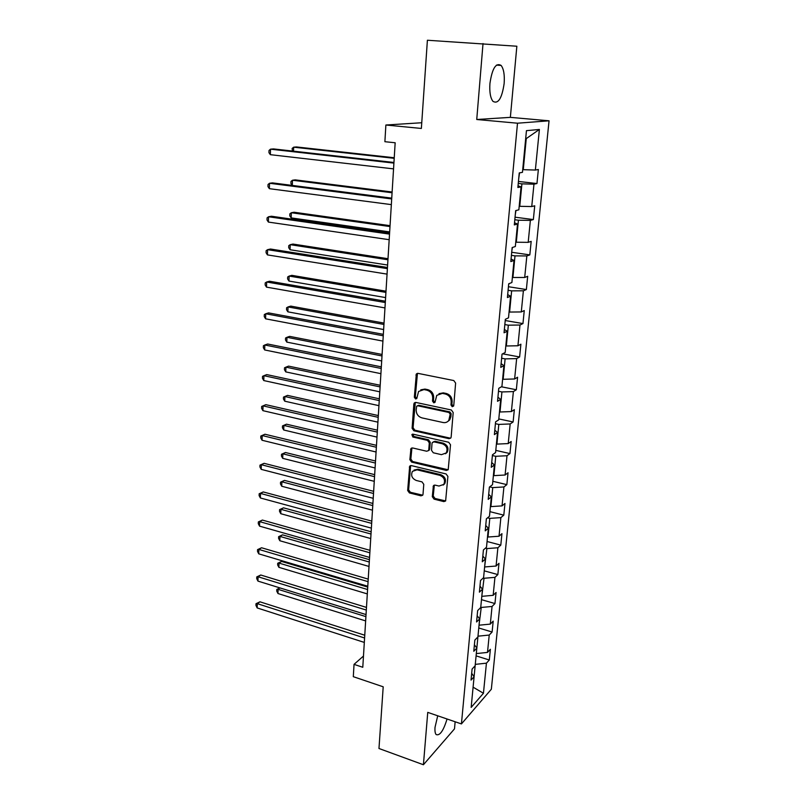 <?xml version="1.0" encoding="UTF-8"?>
<svg xmlns="http://www.w3.org/2000/svg" width="805" height="805" viewBox="0 0 805 805"><rect width="100%" height="100%" fill="white"/><g stroke="black" fill="none" stroke-linecap="round" stroke-linejoin="round"><path stroke-width="1.21" d="M452.239 406.726L453.758 405.549L455.62 383.079L453.779 380.544L418.016 373.369L416.346 373.953L414.334 397.227L415.581 398.958L416.769 398.545L418.57 391.472L423.994 389.58L426.932 390.184C430.715 391.381 432.647 394.048 432.728 398.193L432.506 401.061L433.774 402.812L434.992 402.379L436.753 395.376L442.358 393.383L445.346 393.997C449.19 395.215 451.142 397.901 451.192 402.067L450.961 404.955L452.239 406.726M438.977 393.675L443.303 392.87L446.292 393.484C450.136 394.692 452.078 397.378 452.128 401.534L451.897 404.422L453.537 406.213M417.453 373.339L415.31 396.714L416.819 398.475M420.804 389.821L424.97 389.077L427.908 389.68C431.681 390.878 433.613 393.544 433.684 397.67L433.462 400.538L435.032 402.309M437.719 715.796L435.032 727.287C434.75 730.86 435.113 733.275 436.099 734.532C439.761 736.062 443.414 730.89 447.057 719.006M504.141 83.519C504.745 74.966 503.739 68.938 501.123 65.436C495.9 62.418 492.177 68.435 489.933 83.468C489.38 92.012 490.386 97.979 492.962 101.36C498.215 104.308 501.938 98.361 504.141 83.519M432.295 496.675L434.066 499.14L443.827 501.606L445.628 500.972L447.892 476.449L446.101 473.954L411.365 465.612L409.675 466.186L407.662 490.487L409.403 492.922L420.955 495.83L422.695 495.246L423.007 494.34L423.772 484.338L422.011 481.883L416.235 480.454C411.929 478.452 410.671 475.423 412.452 471.358L417.02 469.818L439.862 475.332C444.189 477.295 445.497 480.313 443.797 484.389L438.997 486.059L435.173 485.123L433.402 485.727L432.295 496.675L433.241 496.011L435.002 498.466L445.658 500.931M483.02 43.551L476.741 119.502L510.36 117.359L516.85 46.227L427.395 40.25L421.367 128.448L385.877 125.017L384.891 141.7L395.164 142.767L362.783 667.275L354.039 664.367L353.304 676.683L383.2 686.806L378.974 748.499L423.42 764.75L454.493 728.877L455.137 721.773M476.741 119.502L517.504 123.205L461.426 723.926L427.747 712.375L423.42 764.75M448.999 438.665L450.8 438.021L451.152 437.055L453.185 412.522L451.353 409.997L415.923 402.45L414.243 403.033L413.84 404.1L412.11 428.29L413.881 430.756L448.999 438.665L450.75 438.081M450.508 444.773L448.194 469.778L446.383 470.422L411.627 462.11L409.866 459.665L410.952 448.546L412.643 447.962L426.68 451.233L428.421 450.629L428.773 449.653L429.296 442.851L427.505 440.365L412.844 437.024L411.868 434.589L413.056 434.177L448.707 442.267L450.508 444.773M517.504 123.205L549.05 120.8L491.342 689.221L461.426 723.926M476.097 655.874L489.309 659.999L490.376 649.293L487.498 652.412L489.219 635.054L492.107 632.016L493.193 621.128L490.305 624.106L492.056 606.457L494.954 603.549L496.061 592.47L493.163 595.318L494.944 577.356L497.852 574.589L498.979 563.319L496.071 566.036L497.882 547.752L500.801 545.126L501.948 533.665L499.03 536.231L500.871 517.625L503.799 515.15L504.966 503.477L502.038 505.892L503.92 486.955L506.848 484.64L508.036 472.756L505.097 475.01L507.009 455.731L509.957 453.577L511.165 441.482L508.217 443.575L510.169 423.953L513.117 421.961L514.345 409.644L511.396 411.566L513.379 391.582L516.337 389.761L517.585 377.223L514.626 378.974L516.649 358.607L519.617 356.977L520.895 344.208L517.927 345.768L519.98 325.029L522.958 323.58L524.256 310.569L521.288 311.938L523.381 290.806L526.359 289.559L527.688 276.296L524.699 277.473L526.842 255.94L529.821 254.893L531.179 241.379L528.191 242.355L530.364 220.399L533.353 219.564L534.731 205.798L531.743 206.553L533.967 184.174L536.955 183.55L538.364 169.513L535.365 170.046L539.39 129.454L526.45 130.662L522.455 172.34L519.255 172.914L517.867 187.495L521.066 186.841L518.018 185.844M489.309 659.999L486.431 663.169L483.443 693.266L471.156 707.404L474.095 676.733L471.046 680.084L472.092 669.066L475.141 665.765L476.842 648.075L473.783 651.285L474.849 640.076L477.908 636.916L479.639 618.904L476.57 621.983L477.657 610.572L480.726 607.544L482.487 589.22L479.408 592.148L480.505 580.536L483.594 577.658L485.385 559.002L482.286 561.779L483.413 549.956L486.512 547.229L488.333 528.231L485.234 530.857L486.371 518.812L489.48 516.246L491.332 496.896L488.222 499.362L489.39 487.095L492.509 484.701L494.401 464.988L491.271 467.282L492.459 454.785L495.588 452.561L497.51 432.486L494.381 434.609L495.588 421.87L498.728 419.828L500.69 399.381L497.54 401.313L498.778 388.332L501.928 386.47L503.92 365.631L500.77 367.372L502.028 354.15L505.188 352.489L507.22 331.247L504.051 332.787L505.339 319.303L508.508 317.844L510.581 296.19L507.412 297.528L508.71 283.783L511.889 282.525L514.013 260.448L510.823 261.575L512.161 247.558L515.341 246.521L517.504 224.011L514.315 224.907L515.673 210.608L518.863 209.803L521.066 186.841M477.999 635.98L476.329 653.378M476.812 653.529L487.498 652.412M478.482 636.131L489.219 635.054M476.842 648.075L474.407 644.755M480.746 607.312L481.239 607.453L479.056 625.012M479.539 625.153L490.305 624.106M481.239 607.453L492.056 606.457M479.639 618.904L477.164 615.714M483.191 578.04L484.036 578.272L481.823 596.153M482.306 596.294L493.163 595.318M484.036 578.272L494.944 577.356M482.487 589.22L479.971 586.161M485.415 548.195L486.884 548.587L484.64 566.78M485.123 566.921L496.071 566.036M486.884 548.587L497.882 547.752M485.385 559.002L482.829 556.084M487.589 517.806L489.792 518.37L488.001 537.026L487.498 536.895M488.001 537.026L499.03 536.231M489.792 518.37L500.871 517.625M488.333 528.231L485.747 525.454M489.682 486.874L492.741 487.609L490.919 506.607L490.416 506.476M490.919 506.607L502.038 505.892M492.741 487.609L503.92 486.955M491.332 496.896L488.705 494.27M492.388 455.529L495.749 456.304L493.898 475.634L493.385 475.514M493.898 475.634L505.097 475.01M495.749 456.304L507.009 455.731M494.401 464.988L491.724 462.523M495.417 423.692L498.808 424.416L496.927 444.108L496.413 443.988M496.927 444.108L508.217 443.575M498.808 424.416L510.169 423.953M497.51 432.486L494.803 430.182M498.496 391.26L501.928 391.944L500.006 411.999L499.492 411.888M500.006 411.999L511.396 411.566M501.928 391.944L513.379 391.582M500.69 399.381L497.933 397.227M501.636 358.225L505.107 358.879L503.145 379.296L502.622 379.195M503.145 379.296L514.626 378.974M505.107 358.879L516.649 358.607M503.92 365.631L501.123 363.659M504.836 324.576L508.337 325.18L506.345 345.989L505.812 345.898M506.345 345.989L517.927 345.768M508.337 325.18L519.98 325.029M507.22 331.247L504.373 329.456M508.096 290.283L511.638 290.857L509.605 312.058L509.072 311.968M509.605 312.058L521.288 311.938M511.638 290.857L523.381 290.806M510.581 296.19L507.683 294.59M511.417 255.346L514.999 255.869L512.926 277.473L512.383 277.393M512.926 277.473L524.699 277.473M514.999 255.869L526.842 255.94M514.013 260.448L511.064 259.049M514.798 219.735L518.42 220.208L516.307 242.235L515.764 242.154M516.307 242.235L528.191 242.355M518.42 220.208L530.364 220.399M517.504 224.011L514.506 222.804M518.249 183.429L521.912 183.852L519.758 206.311L519.205 206.241M519.758 206.311L531.743 206.553M521.912 183.852L533.967 184.174M539.39 129.454L526.259 138.611L523.27 169.684L522.717 169.624M523.27 169.684L535.365 170.046M510.36 117.359L549.05 120.8M363.478 656.055L354.039 664.367M421.76 122.742L385.877 125.017M526.259 138.611L525.685 138.671M473.078 687.289L475.302 664.165M473.008 688.054L473.551 687.44L483.443 693.266M475.775 664.316L486.431 663.169M474.095 676.733L471.69 673.302M518.44 181.437L536.955 183.55M515.039 217.199L533.353 219.564M511.708 252.287L529.821 254.893M508.438 286.721L526.359 289.559M505.218 320.531L522.958 323.58M502.642 353.828L519.617 356.977M501.394 386.782L516.337 389.761M498.818 418.922L513.117 421.961M495.8 450.377L509.957 453.577M492.831 481.289L506.848 484.64M489.923 511.658L503.799 515.15M487.065 541.503L500.801 545.126M484.248 570.836L497.852 574.589M481.481 599.665L494.954 603.549M478.764 628.001L492.107 632.016M415.289 402.42L413.086 427.727L414.857 430.192L449.935 438.081M450.196 414.223L448.918 412.462L417.845 405.8L416.668 406.213L416.175 409.936C416.255 414.012 418.157 416.658 421.89 417.875L443.062 422.514C445.417 422.947 447.328 422.263 448.777 420.462L450.196 414.223L451.132 413.669L449.864 411.919L448.918 412.462M417.473 405.77L418.821 405.267L449.864 411.919M447.65 421.589L449.713 419.908L450.891 416.698L449.945 417.252M451.132 413.669L450.891 416.698M410.952 448.546L411.919 447.952L410.842 459.051L412.593 461.507L448.184 469.788M429.377 450.035L428.421 450.629L429.729 449.059L430.252 442.257L428.471 439.782L413.82 436.451L412.844 437.024M412.754 434.147L413.82 436.451M441.432 454.664L446.222 452.963C448.023 448.777 446.725 445.708 442.307 443.746L434.126 441.875L432.376 442.488L432.023 443.475L431.49 450.287L433.281 452.772L441.432 454.664M445.497 453.748L447.147 452.36C448.959 448.184 447.65 445.115 443.243 443.153L442.307 443.746M433.362 441.865L435.082 441.291L443.243 443.153M434.328 485.113L433.241 496.011M443.203 485.073L444.722 483.735C446.423 479.659 445.125 476.651 440.798 474.698L439.862 475.332M414.052 470.06L417.986 469.194L440.798 474.698M410.631 465.582L408.628 489.832L410.369 492.268L422.726 495.186M518.672 179.052L519.517 172.864M394.239 157.75L296.451 146.943L293.664 147.184L293.523 151.169M394.209 158.313L293.664 147.184L292.145 148.452L292.396 151.048M393.957 162.469L273.489 148.915L270.52 149.177L393.917 163.093M270.359 154.681L268.95 152.678L269.011 150.485L270.52 149.177L270.359 154.681L393.554 168.879M515.24 215.076L515.935 210.538M392.126 192.013L295.264 179.877L292.497 180.24L292.316 185.422M392.085 192.747L292.497 180.24L290.997 181.417L290.927 183.51L292.255 185.412M511.889 250.415L512.423 247.467M390.053 225.662L294.107 212.248L291.35 212.731L291.169 217.893L389.66 231.921M389.992 226.557L291.35 212.731L289.87 213.818L289.8 215.871L291.169 217.893M391.753 198.141L272.472 182.886L269.524 183.268L391.703 198.936M269.363 188.682L267.974 186.639L268.035 184.476L269.524 183.268L269.363 188.682L391.351 204.621M389.59 233.138L271.476 216.243L268.548 216.766L389.529 234.114M268.397 222.079L267.019 219.996L267.079 217.873L268.548 216.766L268.397 222.079L389.187 239.699M508.589 285.101L508.981 283.672M388.01 258.717L292.97 244.066L290.233 244.67L290.052 249.741L387.618 265.046M387.94 259.774L290.233 244.67L288.764 245.666L288.693 247.688L290.052 249.741M386.008 291.189L291.843 275.35L289.126 276.075L288.955 281.056L385.605 297.578M385.927 292.396L289.126 276.075L287.677 276.97L287.606 278.963L288.955 281.056M384.035 323.097L290.736 306.111L288.039 306.936L287.868 311.837L383.633 329.537M383.955 324.455L288.039 306.936L286.6 307.762L286.53 309.714L287.868 311.837M387.467 267.491L270.5 249.027L267.592 249.671L387.396 268.649M267.441 254.893L266.073 252.76L266.133 250.677L267.592 249.671L267.441 254.893L387.054 274.123M385.384 301.221L269.534 281.237L266.656 282.002L385.303 302.539M266.505 287.133L265.147 284.96L265.207 282.917L266.656 282.002L266.505 287.133L384.971 307.913M383.341 334.337L268.588 312.893L265.731 313.769L383.25 335.806M265.58 318.81L264.241 316.607L264.302 314.594L265.731 313.769L265.58 318.81L382.918 341.089M382.093 354.452L289.649 336.369L286.972 337.295L286.801 342.115L381.701 360.952M382.003 355.951L286.972 337.295L285.554 338.03L285.483 339.962L286.801 342.115M381.329 366.859L267.663 344.007L264.815 344.993L381.228 368.479M264.674 349.954L263.346 347.71L263.406 345.737L264.815 344.993L264.674 349.954L380.916 373.661M380.191 385.273L288.582 366.124L285.926 367.15L285.755 371.89L379.789 391.824M380.091 386.903L285.926 367.15L284.517 367.805L284.447 369.696L285.755 371.89M379.356 398.807L266.747 374.597L263.929 375.694L379.246 400.568M263.788 380.564L262.47 378.29L262.531 376.348L263.929 375.694L263.788 380.564L378.934 405.66M378.32 415.571L287.536 395.386L284.89 396.523L284.728 401.182L377.917 422.162M378.219 417.332L284.89 396.523L283.501 397.096L287.536 395.386M284.728 401.182L283.43 398.958L283.501 397.096M377.424 430.182L265.851 404.674L263.044 405.871L377.303 432.094M262.913 410.661L261.605 408.356L261.665 406.445L263.044 405.871L262.913 410.661L376.992 437.095M261.665 406.445L265.851 404.674M376.488 445.356L286.5 424.185L283.873 425.412L283.712 429.991L376.076 451.997M376.368 447.248L283.873 425.412L282.495 425.915L286.5 424.185M283.712 429.991L282.434 427.747L282.495 425.915M375.522 461.013L264.966 434.237L262.189 435.545L375.392 463.056M262.048 440.255L260.76 437.92L260.81 436.038L262.189 435.545L262.048 440.255L375.09 467.967M260.81 436.038L264.966 434.237M374.677 474.648L285.483 452.511L282.877 453.829L282.716 458.347L374.265 481.33M374.556 476.661L282.877 453.829L281.509 454.262L285.483 452.511M282.716 458.347L281.448 456.063L281.509 454.262M373.651 491.312L264.1 463.328L261.333 464.716L373.51 493.485M261.202 469.355L259.924 466.991L259.975 465.139L261.333 464.716L261.202 469.355L373.218 498.305M259.975 465.139L264.1 463.328M372.896 503.447L284.487 480.394L281.891 481.803L281.74 486.24L372.484 510.179M372.765 505.58L281.891 481.803L280.543 482.165L284.487 480.394M281.74 486.24L280.472 483.936L280.543 482.165M371.809 521.087L263.245 491.936L260.498 493.425L371.669 523.381M260.367 497.973L259.109 495.588L259.16 493.767L260.498 493.425L260.367 497.973L371.377 528.13M259.16 493.767L263.245 491.936M371.145 531.783L283.501 507.834L280.925 509.334L280.774 513.701L370.733 538.545M371.004 534.027L280.925 509.334L279.587 509.625L283.501 507.834M280.774 513.701L279.526 511.366L279.587 509.625M369.998 550.348L262.4 520.07L259.683 521.65L369.847 552.773M259.552 526.138L258.294 523.713L258.345 521.922L259.683 521.65L259.552 526.138L369.565 557.432M258.345 521.922L262.4 520.07M369.425 559.656L282.525 534.852L279.979 536.422L279.818 540.729L369.012 566.448M369.284 562.011L279.979 536.422L278.641 536.653L282.525 534.852M279.818 540.729L278.58 538.374L278.641 536.653M368.227 579.117L261.575 547.762L258.868 549.433L368.066 581.663M258.747 553.84L257.499 551.395L257.55 549.634L258.868 549.433L258.747 553.84L367.784 586.241M257.55 549.634L261.575 547.762M367.734 587.076L281.579 561.437L279.033 563.098L278.892 567.334L367.311 593.909M367.583 589.532L279.033 563.098L277.715 563.259L281.579 561.437M278.892 567.334L277.655 564.949L277.715 563.259M366.476 607.413L260.76 575.012L258.073 576.762L366.315 610.059M257.952 581.099L256.725 578.624L256.775 576.893L258.073 576.762L257.952 581.099L366.034 614.567M256.775 576.893L260.76 575.012M365.913 616.62L278.117 589.351L277.967 593.527L365.641 620.917M280.13 587.962L276.809 589.451L279.929 587.902M277.967 593.527L276.749 591.122L276.809 589.451M364.756 635.226L259.965 601.818L257.298 603.649L364.595 637.993M257.167 607.926L255.95 605.43L256 603.72L257.298 603.649L257.167 607.926L364.313 642.42M256 603.72L259.965 601.818M452.128 401.534L451.192 402.067M446.292 393.484L445.346 393.997M443.303 392.87L442.358 393.383M433.462 400.538L432.506 401.061M433.684 397.67L432.728 398.193M427.908 389.68L426.932 390.184M424.97 389.077L423.994 389.58M415.31 396.714L414.334 397.227M416.899 374.597L415.913 375.07M451.897 404.422L450.961 404.955M414.857 430.192L413.881 430.756M413.086 427.727L412.11 428.29M414.817 403.577L413.84 404.1M418.821 405.267L417.845 405.8M447.318 469.788L446.383 470.422M412.593 461.507L411.627 462.11M410.842 459.051L409.866 459.665M411.566 448.938L410.59 449.532M429.729 449.059L428.773 449.653M430.252 442.257L429.296 442.851M428.471 439.782L427.505 440.365M435.082 441.291L434.126 441.875M434.026 485.989L433.09 486.643M417.986 469.194L417.02 469.818M421.911 495.176L420.955 495.83M410.369 492.268L409.403 492.922M408.628 489.832L407.662 490.487M410.298 466.528L409.332 467.142M444.742 500.921L443.827 501.606M435.002 498.466L434.066 499.14M496.444 65.114L501.123 65.436M417.332 373.48L416.346 373.953M415.219 402.51L414.243 403.033M449.713 419.908L448.777 420.462M412.603 434.157L411.868 434.589M447.147 452.36L446.222 452.963M434.287 485.123L433.402 485.727M444.722 483.735L443.797 484.389M410.61 465.592L409.675 466.186"/></g></svg>
